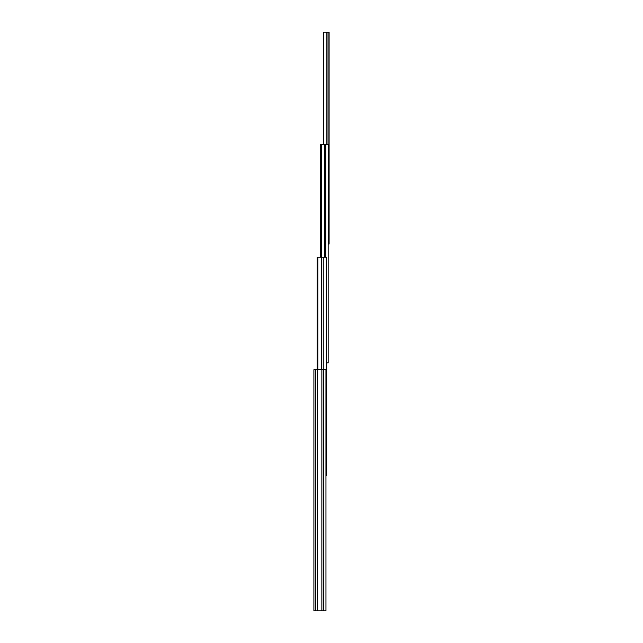 <?xml version="1.0" encoding="UTF-8"?>
<svg xmlns="http://www.w3.org/2000/svg" width="643" height="643" viewBox="0 0 643 643"><rect width="100%" height="100%" fill="white"/><g stroke="black" fill="none" stroke-linecap="round" stroke-linejoin="round"><path stroke-width="0.96" d="M323.365 144.675L323.365 32.15L329.095 32.15L329.095 244.035L328.163 244.035M315.488 369.725L313.905 369.725L313.905 610.85L315.488 610.85L315.488 369.725L325.961 369.725L325.961 610.85L315.488 610.85M326.379 362.893L328.163 362.893L328.163 144.675L320.327 144.675L320.327 257.2M325.776 257.2L325.776 144.675M324.498 257.2L324.498 144.675M321.347 257.2L321.347 144.675M325.961 475.418L326.379 475.418L326.379 257.2L317.192 257.2L317.192 369.725M321.669 369.725L321.669 257.2M328.919 244.035L328.919 32.15M327.03 144.675L327.03 32.15M326.877 144.675L326.877 32.15M323.783 144.675L323.783 32.15M323.63 144.675L323.63 32.15M323.493 144.675L323.493 32.15M323.63 610.85L323.63 369.725M323.325 610.85L323.325 369.725M321.862 610.85L321.862 369.725M317.465 610.85L317.465 369.725M320.503 257.2L320.503 144.675M323.252 369.725L323.252 257.2M317.835 369.725L317.835 257.2"/></g></svg>
